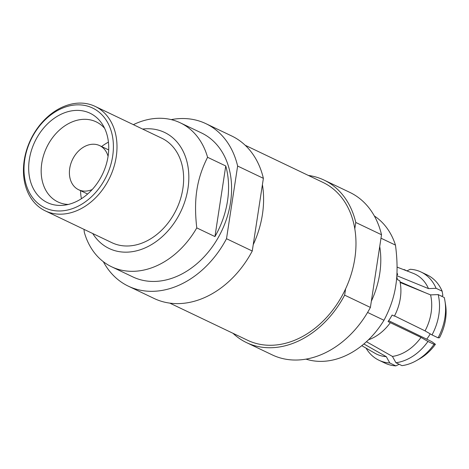 <?xml version="1.0" encoding="UTF-8"?>
<svg xmlns="http://www.w3.org/2000/svg" width="469" height="469" viewBox="0 0 469 469"><rect width="100%" height="100%" fill="white"/><g stroke="black" fill="none" stroke-linecap="round" stroke-linejoin="round"><path stroke-width="0.7" d="M367.585 312.442L383.97 320.268C390.138 308.684 394.071 297.123 395.777 285.58C397.595 274.095 397.495 260.606 395.473 245.105L380.992 238.193M383.97 320.268A79.748 60.431 115.5 0 1 322.807 361.341A79.748 60.431 115.5 0 1 305.993 359.125M366.441 341.708L392.43 356.428L395.936 362.748L401.992 365.644A48.876 37.039 -64.5 0 0 416.589 360.532A48.876 37.039 -64.5 0 0 434.018 344.346L435.402 344.293L431.826 341.661L388.678 320.685M395.936 362.748A48.876 37.039 -64.5 0 0 427.957 341.45L421.015 337.416L388.056 321.576A43.734 33.141 115.5 0 0 392.102 315.045L394.376 316.129A43.734 33.141 -64.5 0 0 399.787 280.761L397.513 279.671A43.734 33.141 115.5 0 0 396.751 276.892M427.957 341.45L434.018 344.346M396.827 275.696L428.484 288.605L436.088 288.306A48.876 37.039 -64.5 0 0 421.08 272.032A48.876 37.039 -64.5 0 0 410.234 269.282L406.899 270.9M426.696 339.163A33.44 25.344 -64.5 0 0 430.208 333.881M394.493 315.895L425.061 330.885L432.008 334.919A48.876 37.039 -64.5 0 0 438.175 294.596L430.571 294.895L400.157 282.49M438.175 294.596L444.237 297.493A48.876 37.039 -64.5 0 1 444.97 301.116A48.876 37.039 -64.5 0 1 438.064 337.815L439.453 337.762A44.373 33.627 115.5 0 0 445.55 304.756L444.97 301.116M396.915 274.095L397.7 274.471A43.734 33.141 -64.5 0 0 396.967 272.911M400.028 281.846L425.16 292.691M441.681 296.273L442.871 295.482L442.15 291.202A48.876 37.039 -64.5 0 0 427.136 274.922L421.08 272.032M436.088 288.306L442.15 291.202M396.868 275.022L397.7 274.471M435.402 344.293A44.373 33.627 115.5 0 1 419.79 358.703L416.589 360.532M366.037 348.121A48.876 37.039 -64.5 0 0 378.952 360.239L385.014 363.135A48.876 37.039 -64.5 0 0 395.859 365.884L399.148 364.284M432.008 334.919L438.064 337.815M403.762 269.687L404.102 269.523A48.876 37.039 -64.5 0 0 403.539 269.599M404.102 269.523L406.945 270.877M378.952 360.239A48.876 37.039 -64.5 0 0 389.798 362.988L395.859 365.884M425.061 330.885A44.373 33.627 -64.5 0 0 430.571 294.895M392.43 356.428A44.373 33.627 -64.5 0 0 421.015 337.416M428.484 288.605A44.373 33.627 -64.5 0 0 413.183 273.327L397.067 267.101M389.798 362.988L386.298 356.669L363.874 343.97M361.792 345.682L375.001 353.28A44.373 33.627 -64.5 0 0 386.298 356.669M368.458 339.808A43.734 33.141 -64.5 0 0 390.325 322.66M374.356 215.986A79.748 60.431 115.5 0 1 395.473 245.105M379.72 246.506A79.748 60.431 115.5 0 1 371.348 301.198M153.938 291.284A90.036 68.228 -64.5 0 0 226.509 238.721L252.258 251.015A90.036 68.228 115.5 0 1 179.686 303.578A90.036 68.228 115.5 0 1 154.096 298.466L128.348 286.172A90.036 68.228 -64.5 0 0 153.938 291.284M272.073 347.699A90.036 68.228 -64.5 0 0 344.645 295.142L370.393 307.435A90.036 68.228 115.5 0 1 297.821 359.999A90.036 68.228 115.5 0 1 272.237 354.886L246.489 342.593A90.036 68.228 -64.5 0 0 272.073 347.699M344.645 295.142L345.618 288.81A87.463 66.281 115.5 0 0 354.799 228.79L355.772 222.458A90.036 68.228 -64.5 0 0 324.091 180.096L349.839 192.396A90.036 68.228 115.5 0 1 381.52 234.752L370.393 307.435M324.091 180.096A90.036 68.228 -64.5 0 0 308.368 175.441M355.772 222.458L381.52 234.752M232.982 333.289A90.036 68.228 -64.5 0 0 246.489 342.593M169.819 303.126L247.597 340.271A87.463 66.281 115.5 0 0 272.448 345.237A87.463 66.281 -64.5 0 0 345.618 288.81M354.799 228.79A87.463 66.281 -64.5 0 0 322.977 182.418L245.205 145.273M263.379 178.337L237.631 166.038A90.036 68.228 -64.5 0 0 205.95 123.681L231.698 135.975A90.036 68.228 115.5 0 1 263.379 178.337L262.411 184.663A87.463 66.281 115.5 0 1 253.225 244.689L252.258 251.015M262.411 184.663L253.225 244.689M205.95 123.681A90.036 68.228 -64.5 0 0 171.214 119.613M103.356 261.708A90.036 68.228 -64.5 0 0 128.348 286.172M237.631 166.038L226.509 238.721M92.745 233.533A64.312 48.735 -64.5 0 0 127.421 252.14A64.312 48.735 -64.5 0 0 187.975 188.456A64.312 48.735 -64.5 0 0 146.299 128.776A64.312 48.735 -64.5 0 0 142.635 129.075M133.378 124.654A79.748 60.431 -64.5 0 1 157.648 118.311A79.748 60.431 -64.5 0 1 180.313 122.837A79.748 60.431 -64.5 0 1 207.579 157.291C202.086 168.148 198.516 179.07 196.874 190.062C195.157 201.008 195.122 213.618 196.775 227.899L214.949 236.581L225.753 165.967A79.748 60.431 115.5 0 1 214.949 236.581M112.666 156.189A55.307 41.911 -64.5 0 0 76.822 104.863A55.307 41.911 -64.5 0 0 24.74 159.636A55.307 41.911 -64.5 0 0 60.583 210.956A55.307 41.911 -64.5 0 0 112.666 156.189M116.224 156.828A57.88 43.863 -64.5 0 0 95.16 106.404A57.88 43.863 -64.5 0 0 78.71 103.116A57.88 43.863 -64.5 0 0 26.639 149.928A57.88 43.863 -64.5 0 0 45.276 210.862A57.88 43.863 -64.5 0 0 61.72 214.151A57.88 43.863 -64.5 0 0 116.224 156.828M87.627 194.031L78.616 189.728A24.441 18.52 115.5 0 0 85.563 191.112A24.441 18.52 -64.5 0 0 92.211 189.535M108.075 156.318A24.441 18.52 -64.5 0 0 99.68 145.625A24.441 18.52 -64.5 0 0 92.739 144.235A24.441 18.52 115.5 0 0 70.749 163.998A24.441 18.52 115.5 0 0 78.616 189.728M81.424 198.709A44.373 33.627 115.5 0 1 80.551 190.649M101.615 146.545A44.373 33.627 115.5 0 1 108.433 142.154M104.622 128.313A44.373 33.627 -64.5 0 0 96.157 121.846A44.373 33.627 -64.5 0 0 83.546 119.325A44.373 33.627 115.5 0 0 43.623 155.216A44.373 33.627 115.5 0 0 57.91 201.928A44.373 33.627 115.5 0 0 68.257 204.449M75.972 110.408A49.526 37.532 -64.5 0 0 29.336 159.454A49.526 37.532 -64.5 0 0 61.433 205.41A49.526 37.532 -64.5 0 0 63.678 205.246A49.526 37.532 -64.5 0 0 102.57 174.081A49.526 37.532 -64.5 0 0 102.359 124.25A49.526 37.532 -64.5 0 0 75.972 110.408M95.16 106.404L161.799 138.232A57.88 43.863 -64.5 0 1 180.436 199.167A57.88 43.863 -64.5 0 1 128.365 245.973A57.88 43.863 115.5 0 1 111.915 242.69L45.276 210.862M207.579 157.291L225.753 165.967M83.998 229.353L84.314 232.307A79.748 60.431 -64.5 0 0 111.581 266.761A79.748 60.431 -64.5 0 0 134.24 271.287A79.748 60.431 -64.5 0 0 196.775 227.899M180.313 122.837L201.518 132.967A79.748 60.431 -64.5 0 1 227.189 216.918A79.748 60.431 -64.5 0 1 155.444 281.412A79.748 60.431 115.5 0 1 132.786 276.886L111.581 266.761M108.691 149.922L99.68 145.625"/></g></svg>
